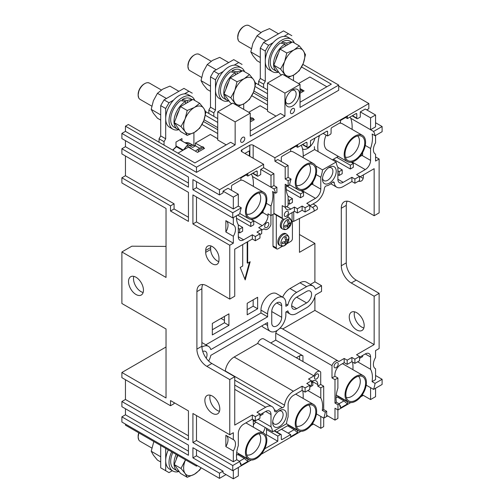 <?xml version="1.0" encoding="UTF-8"?>
<svg xmlns="http://www.w3.org/2000/svg" width="504" height="504" viewBox="0 0 504 504"><rect width="100%" height="100%" fill="white"/><g stroke="black" fill="none" stroke-linecap="round" stroke-linejoin="round"><path stroke-width="0.76" d="M328.451 167.826A7.396 4.271 -60 0 1 331.374 167.838A7.396 4.271 -60 0 1 332.905 171.221A7.396 4.271 -60 0 1 329.679 178.662A7.396 4.271 -60 0 1 323.984 180.64A7.396 4.271 -60 0 1 322.51 178.114M322.453 179.172A9.74 5.626 -60 0 1 329.339 167.246A9.74 5.626 -60 0 1 336.225 171.221A9.74 5.626 -60 0 1 329.339 183.154A9.74 5.626 -60 0 1 322.453 179.172M365.274 145.435L370.579 148.497L370.579 160.392A7.51 4.334 -60 0 1 365.268 169.59L356.555 174.623L359.541 176.35L354.898 179.033L351.912 177.307L343.199 182.335A7.51 4.334 -60 0 1 339.444 182.706A7.51 4.334 -60 0 1 337.888 179.273L337.888 167.378A25.817 14.906 -60 0 1 336.162 161.998L322.516 169.879A25.817 14.906 -60 0 1 320.79 177.244L320.79 189.139A7.51 4.334 -60 0 1 315.479 198.337L306.766 203.37L309.752 205.09L305.109 207.774L302.123 206.054L297.392 208.782L297.392 212.997L302.123 210.269L305.109 211.995L309.752 209.311L309.752 205.09M351.912 177.307L351.912 181.522L343.041 186.644A12.676 7.321 120 0 1 336.779 187.223A12.676 7.321 120 0 1 334.246 182.813A2.205 1.273 -60 0 0 333.805 182.045A2.205 1.273 -60 0 0 332.168 182.568A11.737 6.772 120 0 1 326.504 185.837A2.236 1.291 -60 0 0 324.356 188.521A12.676 7.321 120 0 1 315.479 202.551L309.752 205.859L312.493 207.44A2.35 1.355 -120 0 1 314.03 209.507A2.35 1.355 -120 0 1 313.664 211.39A2.35 1.355 -120 0 1 313.627 211.415L293.738 221.344L293.738 211.655M322.516 169.879L315.643 165.911M316.147 174.56L320.79 177.244M303.188 156.12L314.591 149.543A25.817 14.906 -60 0 1 314.401 146.639M314.912 138.109A10.559 6.098 -60 0 1 302.52 148.913M267.517 93.706L255.137 86.556M253.903 91.016L267.517 98.878M359.541 357.254L365.268 353.947A7.51 4.334 -60 0 1 369.022 353.575A7.51 4.334 -60 0 1 370.579 357.015L370.579 369.281A25.717 14.849 -60 0 1 372.418 377.42A25.717 14.849 -60 0 1 372.084 381.635L375.562 379.625L375.562 368.802A9.387 5.418 -60 0 1 375.348 368.689A9.387 5.418 -60 0 1 373.401 364.392A9.387 5.418 -60 0 1 375.562 357.494L375.562 350.595L379.128 348.535L379.128 293.341L356.227 280.123A14.081 8.133 -120 0 1 346.267 262.874L346.267 205.38A14.081 8.133 -120 0 1 347.149 201.159M359.541 177.112L374.151 168.683L374.151 215.731L379.128 212.858L379.128 159.006L375.562 156.946M382.114 126.523L373.565 131.456A25.817 14.906 -60 0 1 375.108 135.74L382.114 131.695L382.114 126.523L375.562 122.737M338.713 86.134L368.84 103.528L368.84 108.7L366.761 109.897M382.114 379.291L375.071 383.361A25.717 14.849 -60 0 1 373.565 389.403L382.114 384.47L382.114 379.291L375.562 375.505M360.347 176.652A9.387 5.418 -120 0 0 361.702 177.591A9.387 5.418 -120 0 0 363.189 178.258M354.558 311.818A10.559 6.098 -120 0 0 361.702 327.071A10.559 6.098 -120 0 0 363.869 327.953M356.725 329.944A10.559 6.098 60 0 1 349.82 320.639A10.559 6.098 60 0 1 351.439 312.178A10.559 6.098 60 0 1 356.725 312.701A10.559 6.098 60 0 1 363.623 322.006A10.559 6.098 60 0 1 362.004 330.466A10.559 6.098 60 0 1 356.725 329.944M374.151 215.731L351.244 202.507A14.081 8.133 60 0 0 344.207 201.808A14.081 8.133 60 0 0 341.29 208.253L341.29 265.747A14.081 8.133 60 0 0 351.244 282.996L374.151 296.22L374.151 344.604L314.899 310.401L314.899 296.774M208.637 361.028A12.909 7.453 120 0 0 210.829 355.345L267.599 322.566L267.599 325.445A12.909 7.453 120 0 0 270.276 331.355A12.909 7.453 120 0 0 280.224 327.896A12.909 7.453 120 0 0 285.856 314.906L285.856 312.026L287.86 310.867A12.909 7.453 120 0 0 290.191 314.105A12.909 7.453 120 0 0 296.642 313.463L306.602 307.717A12.909 7.453 120 0 0 315.384 294.979L321.539 291.425L321.539 285.68L314.899 281.843L314.899 243.419L299.464 234.511M363.359 174.913L363.359 176.633A9.387 5.418 60 0 1 361.418 180.936A9.387 5.418 60 0 1 358.445 181.201M374.151 296.22L379.128 293.341M374.151 344.604L356.555 354.766L359.541 356.486L354.898 359.169L351.912 357.443L347.18 360.177L344.194 358.451L338.751 361.595A5.399 3.119 120 0 0 338.096 360.965A5.399 3.119 120 0 0 331.991 365.602L331.991 377.95L334.984 379.676L334.984 403.055L337.97 404.781L337.97 409.954L334.984 408.227L334.984 420.109L326.68 415.321M375.562 368.802L375.146 368.563M375.071 383.361L372.084 381.635M366.219 385.163L373.565 389.403M375.562 388.25L375.562 396.686L370.579 399.559L370.579 387.677M339.715 405.405L340.458 405.833L339.935 406.136M340.458 405.833L340.458 407.459M340.641 407.843L347.426 403.924L347.722 401.638M324.689 417.621L327.682 415.894M337.888 410.004L350.715 402.595M360.738 396.812L363.277 395.344M337.888 409.909L337.888 418.433L334.984 420.109M331.991 365.602L275.732 333.119L275.732 340.106L302.948 355.818A2.35 1.355 180 0 0 299.634 355.818L296.314 357.733M219.473 478.372L121.886 422.031L121.886 416.852L188.439 455.276L188.439 445.12L121.886 406.696L121.886 401.524L188.439 439.948L188.439 410.911L170.509 400.567L170.509 405.739L121.886 377.666L121.886 372.488L166.03 397.977L166.03 328.986L121.886 303.502L121.886 251.95L166.03 277.439L166.03 208.448L121.886 182.958L121.886 177.786L170.509 205.859L170.509 211.031L188.439 221.382L188.439 192.352L121.886 153.928L121.886 148.749L188.439 187.173L188.439 177.017L121.886 138.594L121.886 133.421L219.473 189.762L219.473 194.935L192.919 179.607L192.919 189.762L232.747 212.757L232.747 217.93L192.919 194.935L192.919 223.971L229.761 245.24L229.761 299.093L206.861 285.869A14.081 8.133 60 0 0 199.817 285.169A14.081 8.133 60 0 0 196.9 291.614L196.9 349.108A14.081 8.133 60 0 0 206.861 366.358L229.761 379.581L229.761 434.769L192.919 413.501L192.919 442.531L232.747 465.526L232.747 470.704L192.919 447.709L192.919 457.865L219.473 473.193L219.473 478.372L226.025 474.585M313.406 424.04L310.949 425.552M300.926 431.342L261.16 454.299M251.137 460.083L238.31 467.491L238.31 475.927L233.327 478.8L233.327 470.371M224.45 320.368L221.048 318.402M166.03 347.004L121.886 372.488M125.452 424.091L125.452 425.143L196.484 466.15L196.484 465.098M125.452 379.726L125.452 399.464L121.886 401.524M125.452 408.757L125.452 414.792L121.886 416.852M135.992 294.493A10.559 6.098 60 0 1 129.093 285.188A10.559 6.098 60 0 1 130.712 276.721A10.559 6.098 60 0 1 135.992 277.244A10.559 6.098 60 0 1 142.89 286.549A10.559 6.098 60 0 1 141.271 295.016A10.559 6.098 60 0 1 135.992 294.493M218.975 259.995A9.387 5.418 60 0 1 217.029 264.298A9.387 5.418 60 0 1 212.335 263.831A9.387 5.418 60 0 1 205.695 252.334L205.695 250.412A9.387 5.418 60 0 1 207.642 246.116A9.387 5.418 60 0 1 212.335 246.582A9.387 5.418 60 0 1 218.975 258.079L218.975 259.995M212.335 413.305A10.559 6.098 60 0 1 205.437 404A10.559 6.098 60 0 1 207.056 395.539A10.559 6.098 60 0 1 212.335 396.062A10.559 6.098 60 0 1 219.234 405.367A10.559 6.098 60 0 1 217.615 413.828A10.559 6.098 60 0 1 212.335 413.305M210.168 395.18A10.559 6.098 -120 0 0 217.312 410.432A10.559 6.098 -120 0 0 219.479 411.314M311.497 381.547L311.995 381.257A8.215 4.744 -60 0 1 316.103 380.848A8.215 4.744 -60 0 1 317.803 384.609L317.803 386.146L320.79 387.866L323.694 386.19L320.708 384.464L320.708 372.122A5.399 3.119 120 0 0 320.008 371.41A5.399 3.119 120 0 0 313.954 375.908L308.511 379.052L311.497 380.778L306.766 383.506L309.752 385.232L305.109 387.916L302.123 386.19L293.41 391.224A12.676 7.321 120 0 0 284.539 405.178A2.167 1.247 -60 0 1 282.524 407.755A11.812 6.817 120 0 0 276.791 411.163A2.35 1.355 -60 0 1 275.026 411.749A2.35 1.355 -60 0 1 274.56 410.943A12.676 7.321 120 0 0 272.028 406.596A12.676 7.321 120 0 0 265.69 407.226L256.977 412.253L259.963 413.979L255.32 416.663L252.334 414.937L234.738 425.093L234.738 376.702L229.761 379.581M202.759 284.521A14.081 8.133 -120 0 0 201.877 288.742L201.877 346.235A14.081 8.133 -120 0 0 211.838 363.485L234.738 376.702M229.761 299.093L234.738 296.213L234.738 249.171L252.334 239.009L255.32 240.736L259.963 238.052L259.963 233.837L255.32 236.521L252.334 234.795L252.334 239.009M210.842 245.921A9.387 5.418 -120 0 0 210.678 247.54L210.678 249.455A9.387 5.418 -120 0 0 217.312 260.952A9.387 5.418 -120 0 0 218.805 261.62M299.464 218.484L299.464 252.334L314.899 243.419M314.899 281.843L310.382 284.451M282.618 297.171A12.909 7.453 -60 0 1 290.008 288.553L299.962 282.801A12.909 7.453 -60 0 1 306.419 282.164L313.053 285.995A12.909 7.453 120 0 0 306.602 286.637L296.642 292.383A12.909 7.453 120 0 0 287.86 305.122L285.856 306.281L285.856 303.402A12.909 7.453 120 0 0 283.185 297.492A12.909 7.453 120 0 0 273.237 300.951A12.909 7.453 120 0 0 267.599 313.942L267.599 316.821L210.829 349.6A12.909 7.453 120 0 0 208.499 346.361A12.909 7.453 120 0 0 201.902 347.086M205.827 344.818L260.965 312.984L260.965 310.111A12.909 7.453 -60 0 1 266.597 297.121A12.909 7.453 -60 0 1 276.545 293.662L283.185 297.492M212.335 323.429L212.335 334.927L228.929 325.345L228.929 313.847L212.335 323.429M247.187 303.307L247.187 314.805L257.645 308.769L257.645 297.272L247.187 303.307M242.708 244.572L242.708 266.036L240.219 267.473L245.196 279.928L250.173 261.721L247.684 263.157L247.684 241.693M224.45 316.436L224.45 322.762L212.335 329.755M253.159 299.861L253.159 306.18L247.187 309.632M224.45 322.762L228.929 325.345M253.159 306.18L257.645 308.769M259.963 234.606L261.702 233.604L261.702 229.389L256.977 232.111L259.963 233.837M261.702 230.152L264.165 228.734A5.399 3.119 120 0 0 264.821 229.364A5.399 3.119 120 0 0 270.868 224.86A1.644 0.951 120 0 0 270.919 224.727L270.919 215.504M229.761 245.24L233.327 243.18L233.327 236.282A9.387 5.418 -60 0 0 235.488 229.383A9.387 5.418 -60 0 0 233.541 225.086A9.387 5.418 -60 0 0 233.327 224.973L233.327 217.596M252.334 234.795L243.621 239.828A7.51 4.334 -60 0 1 239.866 240.2A7.51 4.334 -60 0 1 238.31 236.76L238.31 224.866A25.817 14.906 -60 0 1 236.401 216.581A25.817 14.906 -60 0 1 236.414 215.819M252.334 414.937L252.334 419.152L243.621 424.185A7.51 4.334 -60 0 0 238.31 433.383L238.31 445.649A25.717 14.849 -60 0 0 236.471 455.906A25.717 14.849 -60 0 0 236.804 459.736L233.327 461.746L233.327 450.923A9.387 5.418 -60 0 0 235.488 444.018A9.387 5.418 -60 0 0 233.541 439.721A9.387 5.418 -60 0 0 233.327 439.608L233.327 432.709L229.761 434.769M233.327 439.608L225.861 435.292L225.861 446.607L233.327 450.923M196.484 415.561L196.484 440.471L233.327 461.746M225.861 446.607A9.387 5.418 120 0 0 228.016 439.709A9.387 5.418 120 0 0 226.277 435.538M236.804 459.736L239.797 461.462L232.747 465.526M192.919 442.531L196.484 440.471M232.747 470.704L241.296 465.772A25.717 14.849 -60 0 1 239.797 461.462M233.327 478.8L223.039 472.859L223.039 471.133L196.484 455.805L196.484 449.77M240.358 463.63L240.881 463.327L240.881 464.953M240.881 463.327L240.124 462.892M197.398 465.627L196.484 466.15M274.157 430.889L280.463 434.53A1.172 0.68 120 0 1 281.049 434.473A1.172 0.68 120 0 1 281.295 435.009L281.295 439.034A1.172 0.68 -60 0 0 281.534 439.57A1.172 0.68 -60 0 0 282.12 439.513L290.669 434.58L290.669 436.691L297.637 432.671L297.637 430.555L288.433 425.237M290.669 434.58L281.459 429.263M287.526 425.76L294.128 429.679L297.637 432.671M278.662 411.201A7.396 4.271 -60 0 1 281.585 411.22A7.396 4.271 -60 0 1 283.116 414.603A7.396 4.271 -60 0 1 279.89 422.043A7.396 4.271 -60 0 1 274.195 424.021A7.396 4.271 -60 0 1 272.721 421.495M272.664 422.554A9.74 5.626 -60 0 1 279.55 410.628A9.74 5.626 -60 0 1 286.436 414.603A9.74 5.626 -60 0 1 279.55 426.529A9.74 5.626 -60 0 1 272.664 422.554M259.963 414.748L265.69 411.44A7.51 4.334 -60 0 1 269.445 411.069A7.51 4.334 -60 0 1 271.001 414.509L271.001 426.768A25.717 14.849 -60 0 1 272.62 431.777L286.48 423.776A25.603 14.786 -60 0 1 288.099 416.921L288.099 404.636A7.51 4.334 -60 0 1 293.41 395.438L302.123 390.405L305.109 392.131L309.752 389.447L309.752 385.232M302.123 386.19L302.123 390.405M266.522 428.255L266.522 434.725L265.709 435.191M253.411 424.929A10.559 6.098 -60 0 1 255.837 422.087M265.129 427.455A10.559 6.098 -60 0 1 262.93 432.703M271.001 426.768L258.054 419.296M253.115 420.519L272.62 431.777M259.963 415.894L263.038 414.124L263.038 412.971M252.334 419.152L255.32 420.878L259.963 418.194L259.963 413.979M255.32 416.663L255.32 420.878M314.899 310.401L282.706 328.986M275.732 333.119A5.399 3.119 -60 0 1 277.282 330.372M279.613 328.507A5.399 3.119 -60 0 1 281.837 328.482L338.096 360.965M270.761 342.972L275.732 340.106M225.25 371.228A2.167 1.247 120 0 0 225.294 370.969A12.676 7.321 -60 0 1 234.158 357.015L257.695 343.426A5.399 3.119 -60 0 1 263.743 338.927L320.008 371.41M270.276 331.355L263.636 327.518A12.909 7.453 -60 0 1 261.96 325.823M321.539 285.68L315.384 289.233A12.909 7.453 120 0 0 313.053 285.995M291.665 305.802A7.043 4.064 -60 0 1 296.642 297.177L306.602 302.923L296.642 308.675A7.043 4.064 -60 0 1 293.126 309.021A7.043 4.064 -60 0 1 291.665 305.802L296.642 308.675M296.642 297.177L306.602 291.425A7.043 4.064 -60 0 1 310.124 291.079A7.043 4.064 -60 0 1 311.579 294.304A7.043 4.064 -60 0 1 306.602 302.923M281.704 317.299L281.704 305.802A7.043 4.064 -60 0 0 280.249 302.576A7.043 4.064 -60 0 0 274.825 304.46A7.043 4.064 -60 0 0 271.75 311.548L271.75 323.045A7.043 4.064 -60 0 0 273.206 326.271A7.043 4.064 -60 0 0 278.636 324.387A7.043 4.064 -60 0 0 281.704 317.299L271.75 311.548M202.753 351.446A7.043 4.064 -60 0 1 205.563 351.446A7.043 4.064 -60 0 1 207.024 354.665A7.043 4.064 -60 0 1 206.231 358.243M260.965 312.984L267.599 316.821M285.856 303.962L287.86 305.122M359.541 356.486L359.541 360.706L354.898 363.384L354.898 359.169M351.912 357.443L351.912 361.664L354.898 363.384M344.194 358.451L344.194 362.666L340.71 364.682A8.215 4.744 -60 0 0 334.895 374.743L334.895 376.274L331.991 377.95M344.194 362.666L347.18 364.392L351.912 361.664M338.216 364.008A2.936 1.695 -60 0 1 336.937 366.962A2.936 1.695 -60 0 1 334.675 367.75A2.936 1.695 -60 0 1 334.07 366.408A2.936 1.695 -60 0 1 335.349 363.453A2.936 1.695 -60 0 1 337.611 362.666A2.936 1.695 -60 0 1 338.216 364.008M338.222 396.49L347.426 401.808M337.334 397.007L343.917 400.932L347.426 403.924M362.281 394.764L370.579 399.559M370.579 369.281L357.632 361.803M359.541 358.407L362.615 356.63L362.615 355.484M339.022 403.761L343.917 400.932M337.97 409.954L340.874 408.278A25.817 14.906 -60 0 1 339.381 403.969L337.97 404.781M334.984 403.055L336.395 402.242L339.381 403.969M336.395 402.242A25.817 14.906 -60 0 1 336.055 398.412A25.817 14.906 -60 0 1 337.888 388.156L337.888 378L334.895 376.274M334.984 379.676L337.888 378M347.18 360.177L347.18 364.392M323.694 418.099L323.694 426.63L320.79 428.305L312.493 423.511M323.694 386.19L323.694 409.569L326.68 411.296L326.68 416.468L323.776 418.15A25.817 14.906 -60 0 0 325.275 412.108L322.283 410.388A25.817 14.906 -60 0 0 322.623 406.167A25.817 14.906 -60 0 0 320.79 398.028L307.843 390.55M219.473 473.193L223.039 471.133M241.063 465.331L247.848 461.412L248.144 459.131M264.676 448.818L277.805 441.239L277.805 436.067L266.522 429.547M280.463 434.53L277.805 436.067M316.43 413.904L320.79 416.424L320.79 428.305M320.79 416.424L323.776 418.15M320.79 387.866L320.79 398.028M309.752 387.148L312.827 385.377L312.827 381.925L311.831 381.352M320.708 384.464L317.803 386.146M318.635 375.316A2.936 1.695 -60 0 1 317.356 378.271A2.936 1.695 -60 0 1 315.094 379.052A2.936 1.695 -60 0 1 314.483 377.71A2.936 1.695 -60 0 1 315.769 374.762A2.936 1.695 -60 0 1 318.024 373.974A2.936 1.695 -60 0 1 318.635 375.316M309.752 386.001L311.497 384.993L311.497 380.778M305.109 387.916L305.109 392.131M257.695 343.426L313.954 375.908M323.694 409.569L322.283 410.388M326.68 411.296L325.275 412.108M312.827 381.925L311.497 382.694M192.919 457.865L196.484 455.805M239.438 461.255L244.339 458.426L247.848 461.412M237.737 454.507L244.339 458.426M247.848 459.301L238.644 453.984M266.522 434.725L277.805 441.239M288.156 433.125L294.128 429.679M192.919 223.971L196.484 221.911L233.327 243.18M196.484 196.995L196.484 221.911M232.747 217.93L239.753 213.885A25.817 14.906 -60 0 1 241.296 207.824L232.747 212.757M192.919 189.762L196.484 187.702L233.327 208.971L238.31 206.098L241.296 207.824M196.484 187.702L196.484 181.667M233.327 208.971L233.327 197.089L223.039 191.148L223.039 192.874L219.473 194.935M246.021 175.001L247.848 176.06L256.397 171.127A1.172 0.68 -60 0 1 256.983 171.064A1.172 0.68 -60 0 1 257.229 171.606L257.229 175.631A1.172 0.68 120 0 0 257.468 176.167A1.172 0.68 120 0 0 258.061 176.11L260.713 174.573L260.713 169.401L271.001 175.342L273.905 173.666L263.617 167.725L263.617 164.273L219.473 189.762M247.848 176.06L247.848 173.949L240.881 177.969L240.881 180.086L232.331 185.018A1.172 0.68 -60 0 0 231.506 186.455L231.506 190.292M223.039 191.148L228.016 188.276L238.31 194.216L238.31 206.098M263.617 167.725L260.713 169.401M266.358 203.307L271.001 205.991A25.817 14.906 -60 0 0 272.91 195.502A25.817 14.906 -60 0 0 272.544 191.507L275.531 193.234A25.817 14.906 -60 0 0 273.987 188.95L271.001 187.223L271.001 175.342M275.531 193.234L276.891 192.446L276.891 187.268L273.905 185.548L271.001 187.223L252.435 176.507M286.36 184.88A25.817 14.906 -60 0 0 286.19 187.841A25.817 14.906 -60 0 0 288.099 196.119L288.099 205.682L285.195 207.364L285.195 184.206L288.181 185.932L288.181 180.753L285.195 179.027L285.195 167.145L274.901 161.211L274.901 157.758L253.159 145.209A2.35 1.355 180 0 0 249.845 145.209L241.876 149.808A2.35 1.355 180 0 0 241.189 150.765A2.35 1.355 180 0 0 241.876 151.723L263.617 164.273M271.001 205.991L271.001 215.554L273.905 213.879L273.905 192.295M273.905 185.548L273.905 173.666M235.154 121.873L217.728 111.812L232.829 103.093L250.255 113.154L235.154 121.873L235.154 144.868L230.674 142.285L194.909 162.931L128.356 124.507L125.452 126.189L125.452 131.361L121.886 133.421M125.452 131.361L196.484 172.368L196.484 167.196L125.452 126.189M300.044 84.407L284.943 93.127L267.517 83.066L282.618 74.346L300.044 84.407L300.044 107.409L338.713 85.082L338.713 90.254L196.484 172.368M274.901 157.758L368.84 103.528M125.452 140.654L125.452 146.689L121.886 148.749M125.452 155.988L125.452 175.726L121.886 177.786M202.009 124.488L217.728 133.566M202.047 146.929L195.407 143.098L210.344 134.474L217.728 138.739M203.452 121.489L217.728 129.73M205.349 115.303L217.728 122.447M204.114 119.763L217.728 127.625M217.728 118.616L205.701 111.674M248.762 112.291L260.133 105.727L267.517 109.992M295.81 146.261L297.637 147.313L297.637 145.202L290.669 149.228L290.669 151.339L282.12 156.272A1.172 0.68 -60 0 0 281.295 157.708L281.295 161.545M250.255 121.968L254.325 119.624L253.493 119.146M251.836 118.188L250.255 117.275M275.984 116.128L267.517 111.239L267.517 83.066M251.798 95.741L267.517 104.819M267.517 100.989L253.241 92.742M291.608 90.493A7.51 4.334 -60 0 1 294.588 90.506A7.51 4.334 -60 0 1 296.144 93.946A7.51 4.334 -60 0 1 292.868 101.499A7.51 4.334 -60 0 1 287.078 103.515A7.51 4.334 -60 0 1 285.579 100.939M299.464 93.946A9.86 5.689 -60 0 1 292.496 106.016A9.86 5.689 -60 0 1 285.522 101.991A9.86 5.689 -60 0 1 292.496 89.92A9.86 5.689 -60 0 1 299.464 93.946M235.154 144.868L196.484 167.196M250.255 113.154L250.255 136.149L284.943 116.128L280.463 113.539L250.255 130.977M284.943 93.127L284.943 116.128M294.569 109.803A2.936 1.695 -60 0 1 293.29 112.751A2.936 1.695 -60 0 1 291.029 113.539A2.936 1.695 -60 0 1 290.417 112.197A2.936 1.695 -60 0 1 291.703 109.242A2.936 1.695 -60 0 1 293.964 108.461A2.936 1.695 -60 0 1 294.569 109.803M244.78 138.55A2.936 1.695 -60 0 1 243.501 141.498A2.936 1.695 -60 0 1 241.24 142.285A2.936 1.695 -60 0 1 240.629 140.944A2.936 1.695 -60 0 1 241.914 137.989A2.936 1.695 -60 0 1 244.175 137.201A2.936 1.695 -60 0 1 244.78 138.55M338.713 85.082L302.866 64.386M300.044 102.23L331.33 84.168L301.587 67.001M298.551 83.544L309.922 76.986L326.85 86.757M360.291 111.907L370.579 117.848L375.562 114.975L365.268 109.034L360.291 111.907L360.291 117.085L357.638 118.616A1.172 0.68 120 0 1 357.046 118.673A1.172 0.68 120 0 1 356.807 118.138L356.807 114.112A1.172 0.68 -60 0 0 356.561 113.576A1.172 0.68 -60 0 0 355.975 113.633L347.426 118.566L347.426 116.456L340.458 120.481L340.458 122.592L331.909 127.525A1.172 0.68 -60 0 0 331.084 128.967L331.084 132.987A1.172 0.68 120 0 1 330.252 134.429L327.594 135.96L327.594 131.746A1.172 0.68 -60 0 0 327.354 131.204A1.172 0.68 -60 0 0 326.768 131.267L310.502 140.654L310.502 145.826L307.849 147.363A1.172 0.68 120 0 1 307.257 147.42L302.356 144.591M347.426 118.566L345.599 117.514M300.044 93.227L304.114 90.877L300.044 88.528M217.728 111.812L217.728 139.986L226.195 144.868M177.981 153.159L188.439 147.124L197.562 152.391L204.536 148.365L203.704 147.886M199.71 148.283L195.407 145.82L195.407 143.098M195.407 145.82L192.698 147.382L188.546 144.988L195.407 145.599M190.796 148.485L191.148 148.277L186.997 145.883L188.395 144.944M183.891 149.745L187.331 145.31M186.6 146.21L185.377 147.741M179.229 148.371A19.952 11.516 -60 0 1 179.714 148.025M182.75 150.406L178.145 147.748L178.145 147.124L183.292 150.091M178.145 147.748L176.488 146.79L175.991 147.092M271.001 215.554L268.015 213.828L268.015 215.586A8.215 4.744 -60 0 1 262.206 225.647L258.716 227.663L261.702 229.389M238.31 232.161L239.633 232.93L242.626 231.204L242.626 227.373L239.633 229.093L239.633 232.93M236.458 218.257L250.753 226.51L253.745 224.784L253.745 220.954L250.753 222.673L250.753 226.51M268.846 223.921A2.936 1.695 -60 0 1 267.567 226.876A2.936 1.695 -60 0 1 265.306 227.657A2.936 1.695 -60 0 1 264.695 226.315A2.936 1.695 -60 0 1 265.98 223.367A2.936 1.695 -60 0 1 268.235 222.579A2.936 1.695 -60 0 1 268.846 223.921M260.996 213.696L263.038 212.518L263.038 210.962M273.987 188.95L276.891 187.268M255.32 240.736L255.32 236.521M238.31 228.331L239.633 229.093M238.31 224.879L242.626 227.373M237.642 215.107L250.753 222.673M250.841 219.272L253.745 220.954M233.327 197.089L238.31 194.216M267.517 89.87L255.49 82.927M337.888 174.674L339.211 175.436L342.203 173.71L342.203 169.879L339.211 171.606L339.211 175.436M333.402 159.245L350.33 169.016L353.323 167.29L353.323 163.46L350.33 165.186L350.33 169.016M359.73 156.694L362.615 155.03L362.615 152.555M370.579 148.497A25.817 14.906 -60 0 0 372.488 138.014A25.817 14.906 -60 0 0 372.122 134.014L375.108 135.74M373.565 131.456L350.771 118.295M375.14 153.928L375.562 154.167L375.562 161.066L379.128 159.006M375.562 135.482L375.562 142.859A9.387 5.418 -60 0 0 373.401 149.757A9.387 5.418 -60 0 0 375.348 154.054A9.387 5.418 -60 0 0 375.562 154.167M351.912 181.522L354.898 183.248L359.541 180.564L359.541 176.35M273.905 213.469L282.259 218.289A5.399 3.119 120 0 0 282.908 218.919A5.399 3.119 120 0 0 288.962 214.414L294.405 211.271L297.392 212.997M294.405 211.271L294.405 207.056L290.921 209.072A8.215 4.744 -60 0 1 286.814 209.475A8.215 4.744 -60 0 1 285.296 207.302M282.259 218.289L282.202 205.638L285.195 207.364M288.427 212.612A2.936 1.695 -60 0 1 287.148 215.567A2.936 1.695 -60 0 1 284.886 216.355A2.936 1.695 -60 0 1 284.281 215.013A2.936 1.695 -60 0 1 285.56 212.058A2.936 1.695 -60 0 1 287.822 211.271A2.936 1.695 -60 0 1 288.427 212.612M297.637 147.313L306.186 142.38A1.172 0.68 -60 0 1 306.772 142.323A1.172 0.68 -60 0 1 307.018 142.859L307.018 146.885A1.172 0.68 120 0 0 307.257 147.42M274.901 161.211L277.805 159.529L288.099 165.469L288.099 177.351L291.085 179.078A25.817 14.906 -60 0 0 289.542 185.144L288.181 185.932M323.114 133.371L327.594 135.96M314.591 149.543L336.162 161.998M249.348 156.032L249.348 150.86L244.862 153.449M285.195 167.145L288.099 165.469M285.195 179.027L288.099 177.351M288.181 180.753L291.085 179.078M375.562 114.975L375.562 126.857L370.579 129.73L370.579 117.848M310.785 184.949L312.827 183.771L312.827 182.215M294.405 207.056L297.392 208.782M288.099 203.414L289.422 204.183L292.414 202.457L292.414 198.626L289.422 200.353L289.422 204.183M286.247 189.51L300.541 197.763L303.534 196.037L303.534 192.207L300.541 193.933L300.541 197.763M305.109 211.995L305.109 207.774M302.123 210.269L302.123 206.054M288.099 199.584L289.422 200.353M288.099 196.132L292.414 198.626M286.933 186.071L300.541 193.933M300.63 190.531L303.534 192.207M354.898 183.248L354.898 179.033M337.888 170.837L339.211 171.606M337.888 167.391L342.203 169.879M336.722 157.33L350.33 165.186M351.156 162.212L353.323 163.46M125.452 146.689L188.439 183.053M188.439 217.262L174.082 208.971L170.509 211.031M174.082 208.971L174.082 203.799L170.509 205.859M125.452 175.726L174.082 203.799M233.327 224.973L225.861 220.657L225.861 231.972L233.327 236.282M225.861 231.972A9.387 5.418 120 0 0 228.016 225.074A9.387 5.418 120 0 0 226.277 220.903M121.886 251.95L131.84 246.198L166.03 246.424M133.825 276.362A10.559 6.098 -120 0 0 140.969 291.621A10.559 6.098 -120 0 0 143.136 292.496M247.684 263.157L247.187 262.874L247.187 241.983M244.856 279.071L249.493 262.118M125.452 414.792L188.439 451.156M125.452 399.464L188.439 435.828M174.082 402.627L174.082 403.679L170.509 405.739M313.072 203.944L315.813 205.525A2.35 1.355 60 0 1 317.344 207.591A2.35 1.355 60 0 1 316.984 209.475A2.35 1.355 60 0 1 316.947 209.494L313.709 211.365M292.081 212.612L292.081 221.527A1.172 0.68 0 0 1 293.555 221.439L293.738 221.344M276.312 215.113L276.312 247.88A2.35 1.355 120 0 0 276.797 248.951A2.35 1.355 120 0 0 277.975 248.837L282.656 246.128M292.414 221.395L292.414 238.581A2.35 1.355 120 0 1 290.751 241.46L286.858 243.703M276.797 248.951L273.483 247.036A2.35 1.355 -60 0 1 272.992 245.958L272.992 214.408M279.166 245.038A6.571 3.793 -60 0 1 277.805 242.033A6.571 3.793 -60 0 1 280.678 235.418A6.571 3.793 -60 0 1 285.743 233.661L286.707 234.215A6.571 3.793 120 0 0 281.642 235.973A6.571 3.793 120 0 0 278.775 242.588A6.571 3.793 120 0 0 280.136 245.599L279.166 245.038M282.101 243.716A8.348 4.82 0 0 0 285.661 242.771L285.692 242.789A8.348 4.82 60 0 1 284.735 245.234A8.247 6.735 60 0 0 286.058 244.465A8.348 4.82 -120 0 0 287.022 242.027L287.053 241.97A8.348 4.82 0 0 0 288.691 239.917A8.247 6.735 180 0 0 288.742 239.148A8.247 6.735 180 0 0 288.691 238.379A8.348 4.82 0 0 1 287.053 240.433L287.022 240.414A8.348 4.82 -120 0 0 286.058 236.861L284.735 237.63A8.348 4.82 60 0 1 285.692 241.183L285.661 241.24A8.348 4.82 180 0 1 282.101 242.185L282.101 243.716M284.017 241.826L285.692 242.789L284.036 241.819M287.053 240.433L285.377 239.463L287.053 240.433M286.058 236.861L284.735 237.63M288.691 239.917L287.677 239.917M286.127 239.917L285.491 239.917M284.458 241.693L284.779 242.248M285.554 243.589L286.058 244.465M284.407 219.12A6.571 3.793 120 0 0 281.264 226.012A6.571 3.793 120 0 0 282.624 229.024L281.66 228.463A6.571 3.793 -60 0 1 280.3 225.458A6.571 3.793 -60 0 1 283.034 218.982M287.614 216.84A6.571 3.793 -60 0 1 288.231 217.079L289.195 217.64A6.571 3.793 120 0 0 287.078 217.463M284.596 227.14A8.348 4.82 0 0 0 288.149 226.195L288.187 226.214A8.348 4.82 60 0 1 287.223 228.659A8.247 6.735 60 0 0 288.553 227.89A8.348 4.82 -120 0 0 289.51 225.446L289.548 225.389A8.348 4.82 0 0 0 291.18 223.335A8.247 6.735 180 0 0 291.23 222.573A8.247 6.735 180 0 0 291.18 221.804A8.348 4.82 0 0 1 289.548 223.858L289.51 223.839A8.348 4.82 -120 0 0 288.553 220.286L287.223 221.054A8.348 4.82 60 0 1 288.187 224.608L288.149 224.664A8.348 4.82 180 0 1 284.596 225.603L284.596 227.14M286.505 225.244L288.187 226.214L286.524 225.244M289.548 223.858L287.866 222.888L289.548 223.858M288.553 220.286L287.223 221.054M291.18 223.335L290.165 223.335M288.616 223.335L287.979 223.335M286.952 225.118L287.267 225.672M288.042 227.014L288.553 227.89M358.464 376.242A12.323 7.113 -60 0 1 359.402 386.291A12.323 7.113 -60 0 1 351.578 396.446A12.323 7.113 -60 0 1 346.242 397.417M355.729 400.182A13.967 8.064 -60 0 1 347.502 399.836A13.967 8.064 -60 0 1 347.023 388.414A13.967 8.064 -60 0 1 355.729 377.376A13.967 8.064 -60 0 1 361.192 376.129A13.967 8.064 -60 0 1 365.179 386.612A13.967 8.064 -60 0 1 355.729 400.182M355.729 401.14A15.139 8.738 120 0 0 365.614 387.796A15.139 8.738 120 0 0 363.296 375.669A15.139 8.738 120 0 0 355.729 376.419A15.139 8.738 120 0 0 345.839 389.756A15.139 8.738 120 0 0 348.157 401.89A15.139 8.738 120 0 0 355.729 401.14M342.367 363.724A15.139 8.738 -60 0 1 343.381 364.171L363.296 375.669M352.913 369.671A36.616 21.136 120 0 0 352.529 362.017M338.512 396.32L336.067 397.738M308.675 404.989A12.323 7.113 -60 0 1 309.613 415.038A12.323 7.113 -60 0 1 301.789 425.187A12.323 7.113 -60 0 1 296.453 426.164M305.941 428.929A13.967 8.064 -60 0 1 297.713 428.583A13.967 8.064 -60 0 1 297.234 417.161A13.967 8.064 -60 0 1 305.941 406.123A13.967 8.064 -60 0 1 311.403 404.87A13.967 8.064 -60 0 1 315.391 415.359A13.967 8.064 -60 0 1 305.941 428.929M305.941 429.887A15.139 8.738 120 0 0 315.825 416.543A15.139 8.738 120 0 0 313.507 404.416A15.139 8.738 120 0 0 305.941 405.166A15.139 8.738 120 0 0 296.05 418.503A15.139 8.738 120 0 0 298.368 430.636A15.139 8.738 120 0 0 305.941 429.887M303.125 398.418A36.616 21.136 120 0 0 302.74 390.764M288.723 425.067L277.395 431.607A4.694 2.709 120 0 1 276.658 431.941M258.886 433.736A12.323 7.113 -60 0 1 259.825 443.785A12.323 7.113 -60 0 1 252 453.934A12.323 7.113 -60 0 1 246.664 454.91M256.152 457.67A13.967 8.064 -60 0 1 247.924 457.323A13.967 8.064 -60 0 1 247.445 445.901A13.967 8.064 -60 0 1 256.152 434.87A13.967 8.064 -60 0 1 261.614 433.616A13.967 8.064 -60 0 1 265.602 444.106A13.967 8.064 -60 0 1 256.152 457.67M256.152 458.627A15.139 8.738 120 0 0 266.036 445.29A15.139 8.738 120 0 0 263.718 433.156A15.139 8.738 120 0 0 256.152 433.906A15.139 8.738 120 0 0 246.261 447.25A15.139 8.738 120 0 0 248.579 459.377A15.139 8.738 120 0 0 256.152 458.627M253.336 427.165A36.616 21.136 120 0 0 252.951 419.511M238.934 453.814L236.477 455.232M357.62 135.935A12.323 7.113 -60 0 1 358.558 145.99A12.323 7.113 -60 0 1 350.734 156.139A12.323 7.113 -60 0 1 345.391 157.109M354.879 137.069A13.967 8.064 -60 0 1 360.341 135.822A13.967 8.064 -60 0 1 364.335 146.311A13.967 8.064 -60 0 1 354.879 159.875A13.967 8.064 -60 0 1 346.658 159.529A13.967 8.064 -60 0 1 346.179 148.107A13.967 8.064 -60 0 1 354.879 137.069M354.879 136.112A15.139 8.738 120 0 0 344.994 149.455A15.139 8.738 120 0 0 347.313 161.582A15.139 8.738 120 0 0 354.879 160.833A15.139 8.738 120 0 0 364.77 147.496A15.139 8.738 120 0 0 362.452 135.362A15.139 8.738 120 0 0 354.879 136.112M347.313 161.582L327.398 150.085A15.139 8.738 -60 0 1 326.126 135.11M339.476 123.159A15.139 8.738 -60 0 1 342.537 123.864L362.452 135.362M352.069 129.37A36.616 21.136 120 0 0 350.809 118.358A25.231 14.566 120 0 0 349.934 117.123M338.329 156.398L332.401 159.825M319.586 135.412A25.231 14.566 120 0 0 319.12 136.647A36.616 21.136 120 0 0 318.137 151.591M318.282 136.162L319.12 136.647M300.044 90.348L301.272 89.643L302.438 90.31L302.438 91.848M300.044 91.69L302.438 90.31M308.675 164.197A12.323 7.113 -60 0 1 309.613 174.245A12.323 7.113 -60 0 1 301.789 184.395A12.323 7.113 -60 0 1 296.453 185.371M305.941 165.331A13.967 8.064 -60 0 1 311.403 164.077A13.967 8.064 -60 0 1 315.391 174.567A13.967 8.064 -60 0 1 305.941 188.131A13.967 8.064 -60 0 1 297.713 187.784A13.967 8.064 -60 0 1 297.234 176.362A13.967 8.064 -60 0 1 305.941 165.331M305.941 164.367A15.139 8.738 120 0 0 296.05 177.71A15.139 8.738 120 0 0 298.368 189.838A15.139 8.738 120 0 0 305.941 189.088A15.139 8.738 120 0 0 315.825 175.751A15.139 8.738 120 0 0 313.507 163.617A15.139 8.738 120 0 0 305.941 164.367M290.531 151.421A15.139 8.738 -60 0 1 293.593 152.12L313.507 163.617M303.125 157.626A36.616 21.136 120 0 0 301.864 146.614A25.231 14.566 120 0 0 300.989 145.379M287.683 185.642L286.228 186.48M250.255 119.095L252.334 117.898L253.493 118.566L253.493 120.103M250.255 120.437L253.493 118.566M258.886 192.938A12.323 7.113 -60 0 1 259.825 202.992A12.323 7.113 -60 0 1 252 213.142A12.323 7.113 -60 0 1 246.664 214.112M256.152 194.072A13.967 8.064 -60 0 1 261.614 192.824A13.967 8.064 -60 0 1 265.602 203.314A13.967 8.064 -60 0 1 256.152 216.877A13.967 8.064 -60 0 1 247.924 216.531A13.967 8.064 -60 0 1 247.445 205.109A13.967 8.064 -60 0 1 256.152 194.072M256.152 193.114A15.139 8.738 120 0 0 246.261 206.457A15.139 8.738 120 0 0 248.579 218.585A15.139 8.738 120 0 0 256.152 217.835A15.139 8.738 120 0 0 266.036 204.498A15.139 8.738 120 0 0 263.718 192.364A15.139 8.738 120 0 0 256.152 193.114M240.742 180.161A15.139 8.738 -60 0 1 243.804 180.867L263.718 192.364M253.336 186.373A36.616 21.136 120 0 0 252.076 175.361A25.231 14.566 120 0 0 251.2 174.126M195.407 151.15L197.234 149.707L198.393 150.381L198.393 151.912M197.234 149.707L202.545 146.645L203.704 147.313L203.704 148.85M198.393 150.381L203.704 147.313M160.719 445.505L160.719 467.832L169.016 472.62L172.318 470.717M165.696 470.704L165.696 448.377M159.062 142.235L159.062 138.789L164.039 141.662L164.039 145.108M164.039 141.662L165.696 138.789L160.719 135.91L159.062 138.789M165.696 138.789L165.696 108.505L160.719 105.632L160.719 135.91M184.407 93.876L188.937 91.262L183.954 88.383L164.039 99.887L160.719 105.632M173.546 100.145L169.016 102.759L165.696 108.505M192.251 93.177L188.937 91.262M193.914 132.647L193.914 145.435M181.963 141L181.963 138.594L175.991 142.046L175.991 147.2M169.016 102.759L164.039 99.887M208.851 113.488L208.851 110.042L213.828 112.915L213.828 116.367M213.828 112.915L215.485 110.042L210.508 107.169L208.851 110.042M215.485 110.042L215.485 79.764L210.508 76.885L210.508 107.169M234.196 65.129L238.726 62.515L233.743 59.642L213.828 71.14L210.508 76.885M223.335 71.398L218.805 74.012L215.485 79.764M242.04 64.43L238.726 62.515M243.703 103.9L243.703 109.368M218.805 74.012L213.828 71.14M258.64 84.748L258.64 81.295L263.617 84.168L263.617 87.62M263.617 84.168L265.274 81.295L260.297 78.422L258.64 81.295M265.274 81.295L265.274 51.017L260.297 48.145L260.297 78.422M283.985 36.383L288.515 33.768L283.531 30.895L263.617 42.393L260.297 48.145M273.124 42.651L268.594 45.265L265.274 51.017M291.829 35.683L288.515 33.768M293.492 75.153L293.492 80.627M268.594 45.265L263.617 42.393M171.637 451.804A18.774 10.842 120 0 0 169.016 462.464A18.774 10.842 120 0 0 172.91 471.057L169.59 469.142A18.774 10.842 -60 0 1 165.696 460.549A18.774 10.842 -60 0 1 168.317 449.889M172.91 471.057A18.774 10.842 120 0 0 178.983 471.555M176.148 454.406A16.43 9.488 120 0 0 174 463.422A16.43 9.488 120 0 0 177.402 470.944A16.43 9.488 120 0 0 179.222 471.605M177.402 470.944L174.082 469.029A16.43 9.488 -60 0 1 170.68 461.506A16.43 9.488 -60 0 1 172.828 452.491M151.792 448.024L140.093 441.271A9.387 5.418 -60 0 1 138.146 436.974L138.146 436.212A8.448 4.876 -60 0 1 138.757 432.823M138.713 439.74L138.146 436.974A9.387 5.418 -60 0 1 138.928 432.923M176.192 459.56A13.703 7.913 -60 0 1 177.225 455.962A13.703 7.913 -60 0 1 177.534 455.213M174.258 464.543L180.993 468.43L185.069 473.414L187.217 477.288L180.489 473.401L174.258 464.543L177.817 455.37M185.491 459.805L180.993 468.43M187.217 477.288L194.412 474.251L199.678 470.1L201.178 467.806M185.535 459.831A15.259 8.807 120 0 0 185.069 460.958A15.259 8.807 120 0 0 185.069 473.414A15.259 8.807 120 0 0 194.412 474.251A15.259 8.807 120 0 0 201.071 467.744M138.146 436.974L138.713 433.56M160.719 456.8L151.219 451.238L153.833 441.529M160.719 461.992L157.45 460.102L153.367 455.112L151.219 451.238M172.91 129.175L169.59 127.26A18.774 10.842 -60 0 1 165.696 118.667A18.774 10.842 -60 0 1 173.893 99.767A18.774 10.842 -60 0 1 188.364 94.739L191.684 96.655A18.774 10.842 120 0 0 177.213 101.682A18.774 10.842 120 0 0 169.016 120.582A18.774 10.842 120 0 0 172.91 129.175A18.774 10.842 120 0 0 178.983 129.673M194.771 100.472A18.774 10.842 120 0 0 191.684 96.655M187.274 102.684L187.274 100.598L182.297 99.502A16.43 9.488 -60 0 1 190.512 98.69L192.358 99.754M192.024 99.943A16.43 9.488 120 0 0 187.274 100.598M185.617 103.648L185.617 101.417A16.43 9.488 120 0 0 174 121.54A16.43 9.488 120 0 0 177.402 129.062A16.43 9.488 120 0 0 179.222 129.723M185.617 101.417L180.634 100.598A16.43 9.488 -60 0 0 170.68 119.624A16.43 9.488 -60 0 0 174.082 127.147L177.402 129.062M182.297 99.502L182.297 100.838M151.792 106.142L140.093 99.389A9.387 5.418 -60 0 1 138.146 95.092L138.146 94.324A8.448 4.876 -60 0 1 144.125 83.979L144.787 83.595A9.387 5.418 -60 0 1 149.48 83.128L161.362 89.989M138.713 97.858L138.146 95.092A9.387 5.418 -60 0 1 144.787 83.595M176.192 117.671A13.703 7.913 -60 0 1 177.225 114.08A13.703 7.913 -60 0 1 178.958 110.552M187.217 135.406L180.489 131.519L174.258 122.661L177.37 114.635L180.489 106.609L192.944 99.414L199.678 103.301L194.412 107.453L187.217 110.496L185.069 119.076L180.993 126.548L185.069 131.531L187.217 135.406L194.412 132.369L199.678 128.211L203.755 120.746L205.903 112.159L203.755 108.291L199.678 103.301M174.258 122.661L180.993 126.548M180.489 106.609L187.217 110.496M203.755 108.291A15.259 8.807 120 0 0 194.412 107.453A15.259 8.807 120 0 0 185.069 119.076A15.259 8.807 120 0 0 185.069 131.531A15.259 8.807 120 0 0 194.412 132.369A15.259 8.807 120 0 0 203.755 120.746A15.259 8.807 120 0 0 203.755 108.291M138.146 95.092L138.713 91.678M140.71 87.57L141.498 86.505M147.678 82.694L149.102 82.946M160.719 114.918L151.219 109.355L153.367 100.775L157.45 93.303L166.44 98.494M178.895 91.306L169.905 86.115L162.71 89.151L157.45 93.303M160.719 120.11L157.45 118.22L153.367 113.23L151.219 109.355M222.699 100.428L219.379 98.513A18.774 10.842 -60 0 1 215.485 89.92A18.774 10.842 -60 0 1 223.681 71.02A18.774 10.842 -60 0 1 238.153 65.993L241.473 67.908A18.774 10.842 120 0 0 227.002 72.941A18.774 10.842 120 0 0 218.805 91.835A18.774 10.842 120 0 0 222.699 100.428A18.774 10.842 120 0 0 228.772 100.926M244.56 71.725A18.774 10.842 120 0 0 241.473 67.908M237.063 73.943L237.063 71.852L232.086 70.755A16.43 9.488 -60 0 1 240.301 69.943L242.147 71.007M241.813 71.196A16.43 9.488 120 0 0 237.063 71.852M235.406 74.901L235.406 72.67A16.43 9.488 120 0 0 223.789 92.793A16.43 9.488 120 0 0 227.191 100.315A16.43 9.488 120 0 0 229.011 100.976M235.406 72.67L230.423 71.852A16.43 9.488 -60 0 0 220.469 90.877A16.43 9.488 -60 0 0 223.871 98.4L227.191 100.315M232.086 70.755L232.086 72.091M201.581 77.395L189.882 70.648A9.387 5.418 -60 0 1 187.935 66.345L187.935 65.583A8.448 4.876 -60 0 1 193.914 55.232L194.576 54.848A9.387 5.418 -60 0 1 199.269 54.382L211.151 61.242M188.502 69.117L187.935 66.345A9.387 5.418 -60 0 1 194.576 54.848M225.981 88.931A13.703 7.913 -60 0 1 227.014 85.333A13.703 7.913 -60 0 1 228.747 81.805M231.834 103.673L230.278 102.772L224.047 93.914L230.278 77.862L242.733 70.667L249.467 74.554L244.201 78.706L237.006 81.749L234.858 90.329L230.782 97.801L236.288 105.09M224.047 93.914L230.782 97.801M230.278 77.862L237.006 81.749M238.279 106.237L244.201 103.622L249.467 99.471L253.543 91.999L255.692 83.418L253.543 79.544L249.467 74.554M253.543 79.544A15.259 8.807 120 0 0 244.201 78.706A15.259 8.807 120 0 0 234.858 90.329A15.259 8.807 120 0 0 234.858 102.785A15.259 8.807 120 0 0 244.201 103.622A15.259 8.807 120 0 0 253.543 91.999A15.259 8.807 120 0 0 253.543 79.544M187.935 66.345L188.502 62.931M190.499 58.823L191.287 57.758M197.467 53.947L198.891 54.199M210.508 86.171L201.008 80.609L203.156 72.028L207.238 64.556L216.229 69.754M228.684 62.559L219.694 57.368L212.499 60.404L207.238 64.556M210.508 91.363L207.238 89.473L203.156 84.483L201.008 80.609M272.488 71.688L269.168 69.766A18.774 10.842 -60 0 1 265.274 61.173A18.774 10.842 -60 0 1 273.47 42.279A18.774 10.842 -60 0 1 287.942 37.246L291.262 39.161A18.774 10.842 120 0 0 276.791 44.195A18.774 10.842 120 0 0 268.594 63.088A18.774 10.842 120 0 0 272.488 71.688A18.774 10.842 120 0 0 278.561 72.185M294.349 42.979A18.774 10.842 120 0 0 291.262 39.161M286.852 45.196L286.852 43.105L281.875 42.008A16.43 9.488 -60 0 1 290.09 41.196L291.936 42.26M291.602 42.449A16.43 9.488 120 0 0 286.852 43.105M285.195 46.154L285.195 43.924A16.43 9.488 120 0 0 273.577 64.046A16.43 9.488 120 0 0 276.979 71.568A16.43 9.488 120 0 0 278.8 72.236M285.195 43.924L280.211 43.105A16.43 9.488 -60 0 0 270.257 62.131A16.43 9.488 -60 0 0 273.659 69.653L276.979 71.568M281.875 42.008L281.875 43.35M237.724 37.51L237.724 36.836A8.448 4.876 -60 0 1 243.703 26.485L244.364 26.101A9.387 5.418 -60 0 1 249.058 25.641L260.94 32.502M251.37 48.655L239.671 41.901A9.387 5.418 -60 0 1 237.724 37.605A9.387 5.418 -60 0 1 244.364 26.101M275.77 60.184A13.703 7.913 -60 0 1 276.803 56.593A13.703 7.913 -60 0 1 278.536 53.059M281.623 74.926L280.067 74.025L273.836 65.167L280.067 49.115L292.522 41.92L299.256 45.814L293.989 49.965L286.795 53.002L284.647 61.583L280.571 69.054L286.077 76.343M273.836 65.167L280.571 69.054M280.067 49.115L286.795 53.002M288.067 77.496L293.989 74.876L299.256 70.724L303.332 63.252L305.481 54.671L303.332 50.797L299.256 45.814M303.332 50.797A15.259 8.807 120 0 0 293.989 49.965A15.259 8.807 120 0 0 284.647 61.583A15.259 8.807 120 0 0 284.647 74.044A15.259 8.807 120 0 0 293.989 74.876A15.259 8.807 120 0 0 303.332 63.252A15.259 8.807 120 0 0 303.332 50.797M238.291 40.37L237.724 37.605L238.291 34.184M240.288 30.076L241.076 29.011M247.256 25.2L248.68 25.452M260.297 57.431L250.797 51.868L252.945 43.281L257.027 35.816L266.017 41.007M278.473 33.812L269.483 28.621L262.288 31.664L257.027 35.816M260.297 62.616L257.027 60.726L252.945 55.742L250.797 51.868M341.29 208.253L346.267 205.38M346.267 262.874L341.29 265.747M351.244 282.996L356.227 280.123M302.948 361.563L302.948 355.818M210.678 249.455L205.695 252.334M205.695 250.412L210.678 247.54M196.9 291.614L201.877 288.742M201.877 346.235L196.9 349.108M206.861 366.358L211.838 363.485M265.69 411.44L271.001 414.509M234.738 389.353L265.69 407.226M276.728 302.923L281.704 305.802M267.599 325.445L265.11 324.003M260.965 310.111L267.599 313.942M296.642 292.383L290.008 288.553M299.962 282.801L306.602 286.637M365.268 353.947L370.579 357.015M299.634 355.818L299.634 359.642M311.995 381.257L317.803 384.609M293.41 391.224L234.158 357.015M225.294 370.969L284.539 405.178M234.738 380.167L282.524 407.755M274.302 409.727L276.791 411.163M282.12 439.513L281.295 439.034M172.904 150.23A21.71 12.537 -60 0 1 176.488 146.79M184.962 142.733A21.71 12.537 -60 0 1 190.329 143.653L193.334 145.385M175.991 145.877L178.145 147.124M243.621 239.828L238.31 236.76M251.206 219.297L262.206 225.647M268.015 215.586L262.868 212.612M256.397 171.127L257.229 171.606M257.229 175.631L252.913 173.137M343.199 182.335L337.888 179.273M352.132 162.004L365.268 169.59M370.579 160.392L361.948 155.408M332.917 182.045L334.246 182.813M290.921 209.072L286.574 206.564M326.768 131.267L327.594 131.746M307.018 146.885L302.702 144.39M306.186 142.38L307.018 142.859M253.159 158.237L253.159 145.209M282.202 218.093L273.905 213.305M241.876 151.723L241.876 149.808M249.845 145.209L249.845 156.322M356.807 118.138L352.491 115.649M355.975 113.633L356.807 114.112M320.79 189.139L312.159 184.155M301.915 190.506L315.479 198.337M315.813 205.525L312.493 207.44M276.312 247.88L272.992 245.958M286.707 234.215C288.464 235.847 289.195 237.233 288.893 238.373L288.868 238.953A5.651 3.263 120 0 0 288.887 238.449A5.651 3.263 120 0 0 284.892 236.143A5.651 3.263 120 0 0 280.898 243.067A5.651 3.263 120 0 0 285.314 245.102C283.815 246.349 282.089 246.513 280.136 245.599M285.661 241.24L287.022 242.027M287.053 241.97L285.692 241.183M289.195 217.64C290.953 219.265 291.684 220.651 291.381 221.798L291.356 222.377A5.651 3.263 120 0 0 291.375 221.873A5.651 3.263 120 0 0 287.381 219.568A5.651 3.263 120 0 0 283.387 226.485A5.651 3.263 120 0 0 287.803 228.526C286.303 229.774 284.577 229.937 282.624 229.024M288.149 224.664L289.51 225.446M289.548 225.389L288.187 224.608M286.222 311.818L290.191 314.105M201.877 342.537L208.499 346.361M234.738 385.069L272.028 406.596M281.049 434.473L274.497 430.693M183.431 150.009L186.99 145.587M179.884 139.797L188.874 144.988M184.829 142.651L190.329 143.653M172.651 150.085L176.085 146.796M263.945 228.86L264.821 229.364M257.468 176.167L252.567 173.338M188.452 144.95L195.407 145.574M330.813 183.777L336.779 187.223M273.905 213.721L282.908 218.919M357.046 118.673L352.145 115.844M316.984 209.475L313.664 211.39M285.314 245.102A8.398 8.398 0 0 0 288.868 238.953M287.034 240.439L285.384 239.482M287.803 228.526A8.398 8.398 0 0 0 291.356 222.377M289.523 223.858L287.872 222.907M336.275 395.029L348.157 401.89M295.684 394.122L313.507 404.416M286.48 423.769L298.368 430.636M245.895 422.869L263.718 433.156M236.691 452.516L248.579 459.377M289.605 184.779L298.368 189.838M239.816 213.526L248.579 218.585"/></g></svg>
